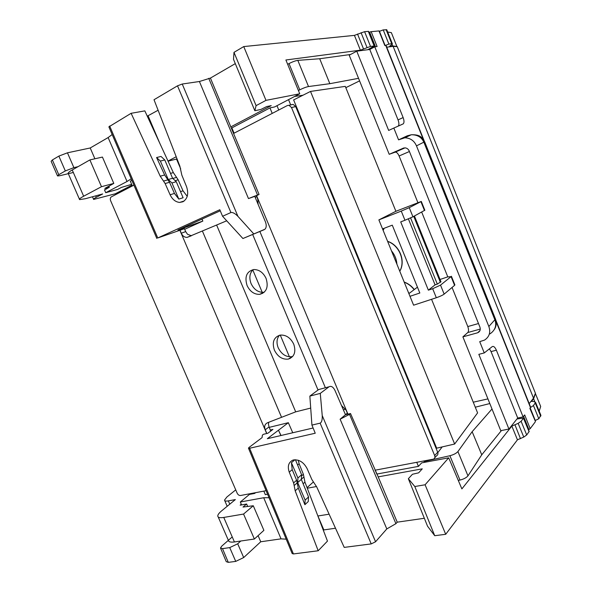 <?xml version="1.0" encoding="UTF-8"?>
<svg xmlns="http://www.w3.org/2000/svg" width="592" height="592" viewBox="0 0 592 592"><rect width="100%" height="100%" fill="white"/><g stroke="black" fill="none" stroke-linecap="round" stroke-linejoin="round"><path stroke-width="0.89" d="M131.217 178.836L127.028 181.492L108.129 137.566L112.177 134.532M169.527 182.277L174.455 193.443L178.821 199.09L183.106 197.743L176.283 181.707L172.59 178.273L164.791 159.951L161.009 156.451L156.584 157.539L164.65 174.988L169.527 182.277L165.131 183.535L170.096 194.768C172.376 199.474 175.565 202.027 179.657 202.427L182.943 201.761C187.634 198.742 188.833 193.717 186.554 186.68L181.825 175.106L179.842 166.108L154.016 99.73L177.511 85.818L182.24 84.027L199.408 81.504L210.426 78.085L230.821 126.88L271.225 105.628L266.659 106.567L260.835 109.476L254.841 110.726L233.514 59.341L233.995 52.355L243.749 46.576L354.43 35.379L360.38 50.179L285.892 59.992L299.744 93.78L274.592 106.945L269.959 107.914L272.224 113.39M354.43 35.379L364.598 31.672L370.518 46.428L374.366 45.984L367.713 49.728M370.518 46.428L360.38 50.179M57.446 175.75L51.134 161.29L52.362 159.958L58.86 156.103L67.444 152.81L73.889 167.625L78.048 166.663M73.889 167.625L65.327 170.94L58.86 156.103M52.362 159.958L58.793 174.684L65.327 170.94M58.793 174.684L57.535 175.942L59.674 175.743L73.327 172.479M396.951 46.479L392.659 45.924L389.566 46.331L392.156 44.252L392.363 43.793L391.749 43.734L388.892 44.097L385.325 45.443M358.545 78.322L329.84 83.687L308.513 86.543C306.286 86.965 303.37 88.06 299.767 89.814L289.014 63.581L287.66 64.299M289.014 63.581C292.611 61.768 295.541 60.695 297.813 60.369L308.513 86.543M350.545 54.494L319.702 58.741L297.813 60.369M184.445 228.704L157.753 237.969L219.81 209.731L222.57 216.272L230.91 212.535L177.511 85.818M220.261 210.804L177.903 230.029L202.841 221.075L184.689 229.274M182.24 84.027L237.925 216.346L253.813 233.944L264.935 229.245C266.481 227.609 266.637 225.115 265.401 221.778L254.775 196.374L248.47 198.572L259.052 194.435L256.462 195.789M187.235 196.337L183.024 190.839L178.162 179.805L175.165 180.664M172.783 178.458L176.564 177.393L173.338 172.612L144.833 110.874L131.121 113.301L160.225 176.201L163.503 181.071L167.906 179.827M176.564 177.393L178.162 179.805M235.29 63.625L210.426 78.085M127.028 181.492L105.724 192.703L117.586 189.433L121.486 187.39L131.661 184.327M177.178 160.617L177.615 160.388M168.01 161.068L176.209 156.762M180.701 168.92L176.512 159.041L168.069 161.194M131.875 180.36L130.307 181.182L132.356 185.955M108.129 137.566L90.221 147.978L94.89 158.782M105.724 192.703L104.466 189.803M254.841 110.726L256.092 105.635L265.986 100.359L243.749 46.576M265.986 100.359L299.744 93.78M391.615 33.27L391.364 32.634L387.664 32.02M364.598 31.672L368.513 31.383M379.45 31.332L383.216 29.889L386.776 29.8M67.444 152.81L90.221 147.978M156.828 238.443L108.876 126.851L131.121 113.301M158.108 110.238L147.275 116.165M319.702 58.741L329.84 83.687M299.767 89.814L298.405 90.509M294.587 96.474L303 95.208M345.809 87.675L359.581 80.882M201.998 219.092L202.841 221.075M159.655 142.975L148.178 115.995M264.254 229.659L242.912 238.517L222.57 216.272M256.839 196.685L255.167 197.328M269.959 107.914L231.864 127.902L234.077 133.185M231.864 127.902L231.302 128.027M230.821 126.88L259.052 194.435M208.739 78.329L257.513 194.975M199.408 81.504L248.47 198.572M165.131 183.535L163.503 181.071M276.975 105.694L278.751 110.008M172.59 178.273L168.239 179.502L160.38 161.061L156.584 157.539M164.791 159.951L160.38 161.061M176.283 181.707L171.946 182.958L168.239 179.502M178.821 199.09L171.946 182.958M256.092 105.635L233.995 52.355M242.912 238.517L253.813 233.944M237.925 216.346C235.076 213.446 232.737 212.173 230.91 212.535M104.569 190.032L109.357 187.213L104.806 188.441L113.805 183.409L101.484 186.695L83.657 196.218C80.201 198.091 78.854 199.223 79.609 199.615L85.507 198.69L102.653 193.954L96.296 197.306C94.069 198.49 93.181 199.201 93.625 199.445L115.329 193.776L132.001 185.118M79.424 199.186L68.354 173.767C67.525 173.212 68.82 171.946 72.231 169.971L83.657 196.218M113.805 183.409L102.431 157.065L89.888 159.921L72.231 169.971M108.898 186.154L109.357 187.213M89.888 159.921L101.484 186.695M256.765 196.714L258.119 199.941M252.784 269.93L262.249 292.374M262.478 292.914L262.678 293.388M280.26 335.094L289.421 356.813M289.939 358.056L290.124 358.478M454.848 284.833L454.582 285.337L451.074 276.627L440.522 285.115L444.155 294.113C442.564 295.275 439.952 296.481 436.319 297.739L413.601 305.191L382.543 228.912L392.274 225.16L419.832 293.018L409.99 296.311M451.074 276.627L447.419 276.975L440.048 279.476M408.894 293.625L417.449 287.157M440.959 281.725L437.325 284.108L435.068 284.863L428.364 290.161L400.71 221.896L404.965 220.254L401.258 211.092L378.873 219.898L382.543 228.912M436.319 297.739L432.671 288.718L428.364 290.161M432.671 288.718L440.522 285.115M424.841 210.234L412.942 216.813L404.965 220.254M378.873 219.898L395.9 211.292L345.291 86.38L310.519 91.427L454.649 444.03L477.596 412.905L431.561 299.3M310.519 91.427L293.632 99.915L436.674 448.181L454.649 444.03M288.533 99.648L290.702 104.917M395.9 211.292L421.304 201.443L409.257 207.674L412.942 216.813M401.258 211.092L409.257 207.674M454.582 285.337L444.155 294.113M435.068 284.863L408.391 218.877M437.325 284.108L410.589 217.93M488.844 326.495L494.868 319.784L423.85 142.154L416.479 145.876L488.844 326.495C490.812 332.327 489.377 336.855 484.537 340.089L479.72 341.643L484.263 352.936L492.218 346.631C493.602 345.92 494.986 347.112 496.377 350.205L523.106 416.909L517.711 418.019L491.049 351.589L489.429 348.836M523.106 416.909L524.682 414.911L530.188 428.66L528.486 429.814M535.375 421.371L529.862 408.317L530.469 407.54L496.17 321.737M530.188 428.66L535.279 421.867M423.31 139.446L385.718 45.399L384.807 45.51L378.976 30.925L371.162 31.679L377.104 46.502L374.766 46.805L403.13 117.564C404.218 120.546 404.277 122.64 403.293 123.832L393.835 128.064L398.571 139.845L407.252 135.82L411.307 134.754C417.338 134.687 421.519 137.159 423.85 142.154L424.619 141.703L423.916 142.309M405.172 136.804L406.778 136.885M480.29 329.056L467.813 332.526L462.892 336.855L500.758 430.673L508.928 429.045L517.711 418.019M467.813 332.526C468.775 331.313 468.768 329.33 467.798 326.562L478.491 323.535M409.42 151.515L399.097 155.977L417.885 202.619M421.674 212.047L447.781 276.856M452.051 287.468L467.798 326.562M399.097 155.977C397.861 153.261 396.536 151.996 395.138 152.174L389.21 154.305L349.213 55.204L356.754 51.178L369.763 49.454L398.046 119.91L403.13 117.564M375.461 46.716L369.608 32.109L368.912 32.375M369.608 32.109L371.162 31.679M374.766 46.805L369.763 49.454M529.196 403.603L533.518 398.179L393.125 46.354L397.254 46.694L397.476 47.256M386.746 47.197L393.125 46.354M398.216 126.14C399.186 124.927 399.126 122.855 398.046 119.91M356.754 51.178L388.663 130.432L393.835 128.064M484.263 352.936L478.839 354.342L508.928 429.045M535.457 393.613L533.607 398.727L531.475 401.406L533.518 401.45L535.597 402.419L533.459 405.542L530.469 407.54M473.26 402.197L487.934 398.897M534.961 392.126L535.412 393.258L533.518 398.179M403.7 148.007L389.21 154.305M403.159 148.2L405.017 147.859C406.956 148.059 408.369 149.125 409.242 151.078L479.927 327.102C480.748 329.811 479.986 331.705 477.626 332.785L480.016 330.484M462.892 336.855L477.396 332.852M416.479 145.876C414.23 140.718 410.352 138.032 404.847 137.803L398.571 139.845M495.585 319.258L495.097 320.376L494.868 319.784L495.371 318.703M424.775 142.073L495.652 319.458C496.695 323.247 496.266 326.577 494.387 329.441M274.399 350.146C277.737 356.747 282.391 359.729 288.371 359.085C294.409 356.865 296.2 351.892 293.736 344.152C290.472 337.662 285.906 334.658 280.053 335.124C273.756 337.27 271.869 342.272 274.399 350.146M279.446 335.264C276.708 338.609 276.294 342.783 278.203 347.785C281.518 354.342 286.151 357.294 292.108 356.643L292.685 356.495M247.079 285.544C250.031 291.582 254.234 294.513 259.688 294.35C266.548 292.389 268.679 287.076 266.074 278.41C263.203 272.483 259.096 269.53 253.761 269.545C246.642 271.41 244.415 276.745 247.079 285.544M253.117 269.619C249.632 273.164 248.958 277.818 251.082 283.59C254.012 289.584 258.201 292.492 263.632 292.322L264.269 292.226M133.925 185.141L111.355 196.855C110.245 197.647 110.001 198.934 110.63 200.718L237.192 493.232C238.028 494.831 239.131 495.593 240.507 495.511L266.104 490.694M180.005 230.229L181.278 233.218L185.688 231.605L187.516 234.277L191.401 235.764L187.072 237.392L226.706 220.794M310.704 408.08L295.697 411.847L267.71 422.666C264.802 424.027 263.98 426.395 265.231 429.777L266.822 433.492M375.032 470.211L433.566 459.118C434.846 458.393 435.201 457.209 434.646 455.574L437.688 452.221C438.243 453.849 437.888 455.026 436.615 455.751L434.765 457.794M291.59 104.643L293.181 104.399L295.711 106.612L291.508 107.522L434.646 455.574M291.508 107.522L288.963 105.287L287.364 105.539L233.566 133.452M295.711 106.612L437.688 452.221M270.773 431.043L269.027 426.95L265.231 429.777M185.688 231.605L184.393 228.586M268.812 422.296L268.435 423.983L269.027 426.95M258.105 204.344L257.742 198.853L256.403 195.641M347.8 414.185L346.128 410.189L341.495 405.513M187.072 237.392C184.475 237.385 182.551 235.993 181.278 233.218M241.27 504.236L240.145 505.183L246.627 504.014L243.016 507.063L253.28 505.753L263.891 530.351L254.375 539.023L234.425 541.954L223.761 517.438C219.884 518.044 217.886 517.563 217.767 515.987C217.804 514.67 219.099 512.953 221.637 510.852L235.364 499.581L228.342 500.884C225.87 501.313 224.59 501.047 224.509 500.092L226.914 496.984L235.742 489.873M218.204 516.979L228.29 540.141C228.475 541.865 230.525 542.464 234.425 541.954M253.28 505.753L243.564 514.056L223.761 517.438M247.685 506.463L246.627 504.014M254.375 539.023L243.564 514.056M294.957 459.747L291.419 462.707L297.924 478.01L297.687 482.584L305.139 500.099L304.887 504.695L298.287 488.074L296.622 480.245L292.196 469.641L291.419 462.707M296.622 480.245L293.595 482.902L289.251 472.15C287.29 466.311 288.504 462.308 292.885 460.132L293.721 459.903C299.3 459.451 303.763 462.337 307.093 468.575L311.806 479.431L313.427 481.932L307.056 487.667M298.235 460.213L299.13 463.751L303.385 474.325L301.543 475.938M232.242 536.937L221.793 546.09L220.49 548L222.511 548.636L229.733 547.607L235.734 561.394L243.689 557.553L260.746 541.769L281.03 538.853L286.21 539.179M243.689 557.553L237.703 543.789L229.733 547.607M237.703 543.789L240.803 541.014M516.92 419.01L523.594 418.011L521.115 421.304L518.155 423.361L511.851 426.077L461.878 488.896L448.692 457.823L421.674 462.87L418.44 466.378L376.801 474.066L375.165 470.181M492.004 408.991L472.15 431.701L457.919 451.563C456.314 453.346 453.642 454.73 449.89 455.729L459.984 480.075C463.743 479.128 466.4 477.722 467.961 475.857L481.755 454.811L501.439 430.539M459.984 480.075L458.289 480.423M307.27 488.222L316.528 486.52M269.012 497.717L263.699 497.739L240.33 502.001L249.469 494.401L254.701 493.425L255.596 492.67M267.577 494.246L265.32 494.66L263.847 491.116M313.109 428.001L267.332 438.702L278.462 430.214L280.904 435.527M317.66 515.41L323.846 529.929L323.387 530.395M329.122 514.204L317.919 515.98M335.501 528.227L323.846 529.929M270.344 430.036L272.934 429.407L267.843 433.255L263.477 434.291L262.404 435.098L262.064 437.614L249.084 447.404L248.448 448.129L249.602 448.255L315.24 433.226L311.925 425.093L320.139 423.154L371.221 543.907L375.565 541.761L386.805 528.922L395.922 523.668L397.225 522.166L378.199 476.871L422.274 468.842L418.64 472.83L412.446 474.266L408.354 478.721L414.814 486.52L425.093 484.774L448.692 457.823M281.03 435.505L278.462 430.214M278.506 430.206L288.341 422.703L269.205 427.365M375.565 541.761L322.226 415.547L320.279 393.384L329.011 386.798C331.18 385.688 333.155 386.872 334.931 390.357L345.491 414.733L340.119 419.203L349.524 414.363L350.516 413.534L345.491 414.733L347.371 413.164M301.343 479.217L303.925 476.937L304.947 482.14L327.472 541.095L318.185 550.752L295.193 490.827L294.15 485.551L297.199 482.865M295.43 459.74L301.609 474.784L301.328 479.372L308.55 496.947L308.247 501.565L304.887 504.695M303.925 476.937L303.385 474.325M424.338 518.274L397.225 522.166M263.699 497.739L281.03 538.853M240.33 502.001L241.558 504.924M258.09 535.634L260.746 541.769M511.851 426.077L517.445 439.812L445.709 534.287L425.093 484.774M540.178 405.246L540.681 406.467L539.186 411.166M530.18 407.91L535.272 420.483L538.809 418.766L540.873 415.281M517.445 439.812L523.765 437.066L526.702 434.972L529.159 431.435M408.354 478.721L427.542 526.199L434.72 535.708L445.709 534.287M313.427 481.932L316.698 486.89L344.218 547.393L371.221 543.907M248.507 448.27L292.152 553.52L293.425 553.942L318.185 550.752M220.653 548.384L226.248 561.653L228.29 562.356L235.734 561.394M481.755 454.811L472.15 431.701M475.287 407.2L489.813 403.552M437.828 452.621L442.18 446.916M449.89 455.729L424.094 461.508M320.472 389.062L318.681 389.543L309.853 396.107L311.925 425.093M318.681 389.543L329.011 386.798L318.681 389.543M288.341 422.703L292.759 432.759M345.395 408.813L343.471 410.064M418.44 466.378L416.768 462.359M378.199 476.871L350.516 413.534M395.922 523.668L349.524 414.363M386.805 528.922L340.119 419.203M293.595 482.902L294.15 485.551M424.457 462.352L423.887 461.02M308.55 496.947L305.139 500.099M301.328 479.372L297.687 482.584M301.609 474.784L297.924 478.01M414.814 486.52L434.72 535.708M309.853 396.107L320.279 393.384M322.226 415.547C322.418 419.78 321.722 422.311 320.139 423.154M174.455 193.443L170.096 194.768M183.024 190.839L180.493 191.608M173.338 172.612L170.511 173.389M164.65 174.988L160.225 176.201M392.659 45.924L392.037 44.363M383.216 29.889L388.892 44.097M391.749 43.734L386.11 29.615M357.524 34.033L363.481 48.833M367.01 47.471L361.068 32.678M374.159 45.969L368.291 31.317M109.653 126.015L157.753 237.969M95.675 195.878L96.296 197.306M424.479 210.515L420.919 201.68M440.389 282.362L413.756 216.369M496.377 350.205L491.049 351.589M401.176 138.683L407.252 135.82L410.115 135.316M495.097 320.376C496.74 325.844 495.038 330.343 489.991 333.873M395.138 152.174L405.002 147.859M528.908 429.6L523.58 416.309M266.696 433.522L179.887 230.288M216.694 225.219L295.697 411.847M318.03 390.024L252.688 234.506M256.536 195.575L347.941 414.148M259.866 231.502L325.393 387.76M281.481 417.131L202.479 231.228M229.77 504.169L228.342 500.884M255.093 492.766L254.19 493.521M299.13 463.751L297.606 465.046M292.196 469.641L289.251 472.15M304.947 482.14L303.126 483.753M298.287 488.074L295.193 490.827M533.607 398.727L534.902 401.879M535.323 403.159L540.696 416.25M538.809 418.766L533.459 405.542M518.155 423.361L523.765 437.066M520.479 438.665L514.988 424.886M526.702 434.972L521.115 421.304M523.498 418.263L529.1 431.768M467.961 475.857L457.919 451.563M293.425 553.942L249.602 448.255M228.29 562.356L222.511 548.636M408.339 292.263L409.227 293.373M404.24 282.192C408.177 283.701 411.477 286.195 414.126 289.666M391.475 250.853C394.738 254.767 396.551 259.207 396.899 264.173M387.642 241.432C399.297 245.236 405.705 261.042 399.763 271.203M384.03 228.342L383.128 230.362M184.216 200.969L179.657 202.427M396.795 46.272L391.364 32.634M386.739 29.704L392.363 43.793M374.366 45.984L368.505 31.346M93.521 199.201L92.463 196.766M440.988 281.807L414.43 215.999M454.893 284.937L451.393 276.242M424.856 210.271L421.304 201.443M397.254 46.694L535.412 393.258M424.627 141.725C421.874 137.581 420.683 134.502 411.292 134.754L404.847 137.803M477.626 332.785L479.92 330.713M398.919 125.83L403.293 123.832M379.302 30.969L385.103 45.473M535.42 421.467L530.062 408.066M386.036 45.421L424.101 140.659M495.918 320.339L530.617 407.163M292.108 356.643L288.371 359.085M263.632 292.322L259.688 294.35M293.181 104.399L288.963 105.287M224.753 500.662L227.195 506.286M535.501 393.798L540.681 406.467M540.955 415.48L535.597 402.419M529.189 431.509L523.594 418.011M404.173 282.044C408.221 283.516 411.595 286.017 414.296 289.54M387.597 241.321C399.504 244.999 405.964 260.998 399.785 271.254M384.141 228.297L383.165 230.436"/></g></svg>
